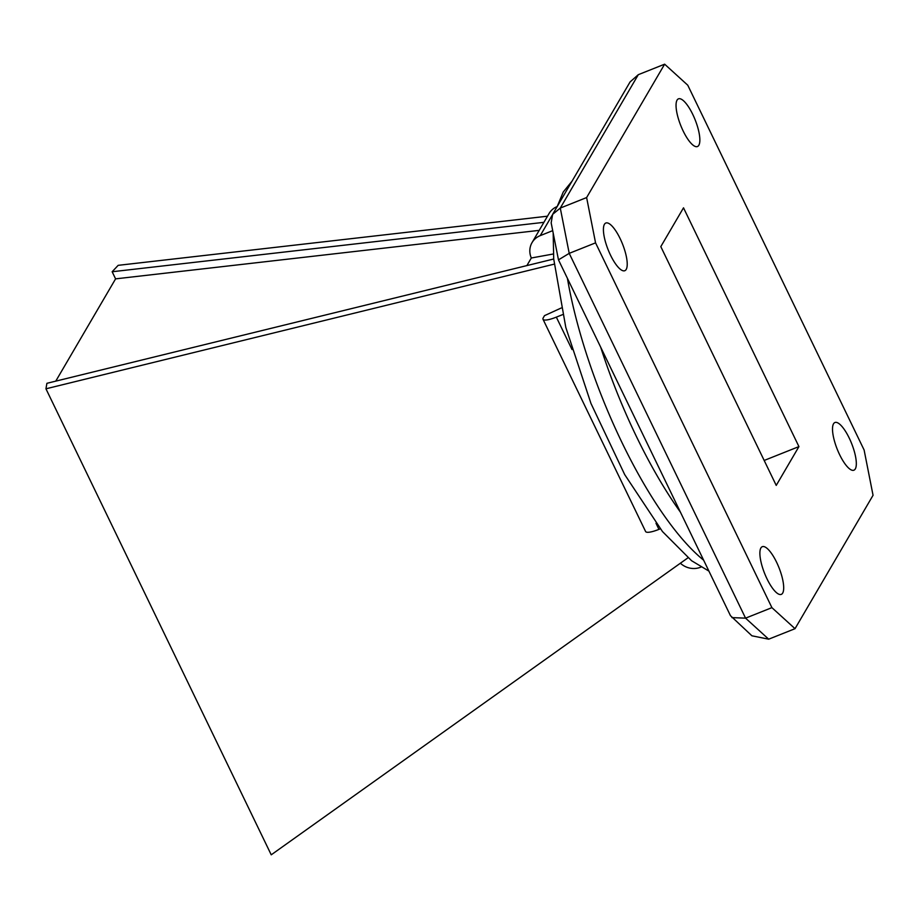 <?xml version="1.0" encoding="UTF-8"?>
<svg xmlns="http://www.w3.org/2000/svg" width="919" height="919" viewBox="0 0 919 919"><rect width="100%" height="100%" fill="white"/><g stroke="black" fill="none" stroke-linecap="round" stroke-linejoin="round"><path stroke-width="1.38" d="M543.91 222.329L112.152 271.748L115.587 278.859L539.212 230.37M687.94 557.833L271.231 854.819L45.95 388.806L46.903 383.315L553.709 259.009M680.37 563.221A18.725 17.381 -149.7 0 0 700.565 567.241L700.99 567.08M553.376 253.977L531.32 257.998A18.725 17.381 30.3 0 1 532.044 242.616A18.725 17.381 30.3 0 1 540.257 235.62L552.71 230.646M532.044 242.616L549.068 213.507A18.725 17.381 30.3 0 1 557.178 206.545M833.522 423.808A25.663 7.743 -111.7 0 1 834.911 422.522A25.663 7.743 -111.7 0 1 851.614 443.498A25.663 7.743 -111.7 0 1 853.923 470.195A25.663 7.743 -111.7 0 1 838.369 451.953A25.663 7.743 -111.7 0 1 833.522 423.808M760.886 547.977A25.663 7.743 -111.7 0 1 762.288 546.69A25.663 7.743 -111.7 0 1 778.979 567.666A25.663 7.743 -111.7 0 1 781.299 594.375A25.663 7.743 -111.7 0 1 765.745 576.121A25.663 7.743 -111.7 0 1 760.886 547.977M873.05 495.295L795.027 628.688L771.903 607.643L595.558 242.857L586.621 197.562L664.644 64.181L687.768 85.214L864.113 450L873.05 495.295M604.426 224.316A25.663 7.743 -111.7 0 1 605.816 223.03A25.663 7.743 -111.7 0 1 622.508 243.994A25.663 7.743 -111.7 0 1 624.828 270.703A25.663 7.743 -111.7 0 1 609.274 252.461A25.663 7.743 -111.7 0 1 604.426 224.316M798.933 446.6L776.233 485.404L660.807 246.625L683.506 207.82L798.933 446.6L764.183 460.453M677.05 100.137A25.663 7.743 -111.7 0 1 678.44 98.85A25.663 7.743 -111.7 0 1 695.143 119.826A25.663 7.743 -111.7 0 1 697.464 146.535A25.663 7.743 -111.7 0 1 681.909 128.281A25.663 7.743 -111.7 0 1 677.05 100.137M664.644 64.181L638.303 74.68L560.28 208.073L569.217 253.357L558.476 259.859L730.456 615.661L751.891 635.787L768.686 639.187L795.027 628.688M731.915 617.614L745.562 618.154L771.903 607.643M768.686 639.187L745.562 618.154L569.217 253.357L595.558 242.857M558.476 259.859L551.17 222.869L552.606 214.391L560.28 208.073L586.621 197.562M561.187 308.014L544.507 315.642L543.29 317.733A18.725 4.078 -25.8 0 0 543.014 319.272A18.725 4.078 -25.8 0 0 556.34 317.135L562.669 314.608M543.014 319.272L645.609 531.515A18.725 4.078 -25.8 0 0 658.946 529.378L660.301 528.839M112.152 271.748L118.172 265.338L547.506 216.195M554.157 264.155L45.95 388.806M531.32 257.998L526.886 265.58M115.587 278.859L55.76 381.144M638.303 74.68L630.089 81.917L552.606 214.391M552.055 215.437L540.257 235.62M680.416 512.147A214.38 64.652 -111.7 0 1 600.716 347.279M567.425 278.411A214.38 64.652 68.3 0 0 703.632 560.176M658.946 529.378L656.005 523.279M572.009 349.53L556.34 317.135M708.928 571.113L691.605 560.739L662.473 531.55L624.713 474.629L590.974 403.475L565.805 327.428L553.709 258.974L553.181 233.047M557.178 206.58L563.267 191.979L572.066 181.123"/></g></svg>
